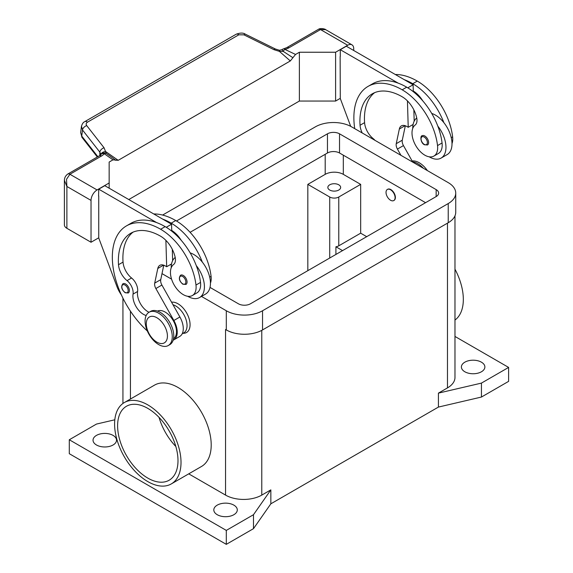 <?xml version="1.0" encoding="UTF-8"?>
<svg xmlns="http://www.w3.org/2000/svg" width="573" height="573" viewBox="0 0 573 573"><rect width="100%" height="100%" fill="white"/><g stroke="black" fill="none" stroke-linecap="round" stroke-linejoin="round"><path stroke-width="0.86" d="M176.477 220.985L327.455 133.817A8.538 4.928 180 0 1 339.531 133.817L436.153 189.606A8.538 4.928 180 0 1 438.653 193.087A8.538 4.928 180 0 1 436.153 196.575L250.458 303.783A8.538 4.928 180 0 1 238.382 303.783L210.019 287.41M425.581 202.677L339.531 152.998A8.538 4.928 0 0 0 327.455 152.998L190.086 232.309M171.356 265.084L170.446 264.561M225.655 329.554A25.62 14.791 180 0 1 225.554 329.496L226.306 329.933A25.62 14.791 0 0 0 262.541 329.933L448.229 222.725A25.62 14.791 0 0 0 455.736 212.268L455.736 193.087A25.62 14.791 180 0 1 448.229 203.551L262.541 310.759A25.62 14.791 180 0 1 226.306 310.759L201.481 296.42M162.589 215.061L315.379 126.848A25.62 14.791 180 0 1 351.607 126.848L448.229 182.629A25.62 14.791 180 0 1 455.736 193.087M171.585 279.166L162.001 273.629M464.839 371.77A11.739 6.783 180 0 1 461.394 366.978A11.739 6.783 180 0 1 468.65 360.711A11.739 6.783 180 0 1 481.442 362.186A11.739 6.783 180 0 1 484.88 366.978A11.739 6.783 180 0 1 477.631 373.238A11.739 6.783 180 0 1 464.839 371.77M96.472 444.985A11.739 6.783 180 0 1 93.034 440.193A11.739 6.783 180 0 1 100.282 433.926A11.739 6.783 180 0 1 113.082 435.401A11.739 6.783 180 0 1 116.52 440.193A11.739 6.783 180 0 1 109.271 446.453A11.739 6.783 180 0 1 96.472 444.985M217.246 514.712A11.739 6.783 180 0 1 213.808 509.92A11.739 6.783 180 0 1 221.056 503.66A11.739 6.783 180 0 1 233.856 505.128A11.739 6.783 180 0 1 237.294 509.92A11.739 6.783 180 0 1 230.045 516.187A11.739 6.783 180 0 1 217.246 514.712M329.719 190.035A6.403 3.696 180 0 1 327.842 187.421A6.403 3.696 180 0 1 331.796 184.005A6.403 3.696 180 0 1 338.779 184.807A6.403 3.696 180 0 1 340.656 187.421A6.403 3.696 180 0 1 336.702 190.838A6.403 3.696 180 0 1 329.719 190.035M114.593 424.07A46.972 27.117 60 0 1 124.32 402.568A46.972 27.117 60 0 1 160.512 415.146A46.972 27.117 60 0 1 181.018 462.418A46.972 27.117 60 0 1 171.291 483.92A46.972 27.117 60 0 1 135.092 471.335A46.972 27.117 60 0 1 114.593 424.07M124.32 402.568L154.509 385.135A46.972 27.117 60 0 1 190.709 397.719A46.972 27.117 60 0 1 211.208 444.985A46.972 27.117 60 0 1 201.481 466.486L171.291 483.92M454.976 269.181A46.972 27.117 60 0 1 463.328 299.428A46.972 27.117 60 0 1 454.976 320.035M147.805 478.104A42.703 24.653 60 0 1 119.907 440.479A42.703 24.653 60 0 1 126.454 406.264A42.703 24.653 60 0 1 147.805 408.377A42.703 24.653 60 0 1 175.696 446.009A42.703 24.653 60 0 1 169.15 480.224A42.703 24.653 60 0 1 147.805 478.104M159.022 417.352A42.703 24.653 -120 0 0 175.832 446.474M171.571 302.215A17.083 9.863 60 0 1 183.84 308.897A17.083 9.863 60 0 1 190.071 324.705A17.083 9.863 60 0 1 183.031 333.314M386.03 192.392A6.403 3.696 -120 0 0 388.823 198.838A6.403 3.696 -120 0 0 393.766 200.557A6.403 3.696 -120 0 0 395.091 197.621A6.403 3.696 -120 0 0 392.29 191.174A6.403 3.696 -120 0 0 387.355 189.462A6.403 3.696 -120 0 0 386.03 192.392M387.513 189.376A6.403 3.696 60 0 1 387.663 189.283A6.403 3.696 60 0 1 392.598 191.002A6.403 3.696 60 0 1 395.391 197.449A6.403 3.696 60 0 1 394.066 200.378A6.403 3.696 60 0 1 393.909 200.464M172.258 336.731A19.217 11.095 -120 0 0 163.871 317.392A19.217 11.095 -120 0 0 149.066 312.242A19.217 11.095 -120 0 0 145.084 321.045A19.217 11.095 -120 0 0 153.471 340.376A19.217 11.095 -120 0 0 168.283 345.526A19.217 11.095 -120 0 0 172.258 336.731M167.431 336.036A14.948 8.631 -120 0 0 156.859 317.729A14.948 8.631 -120 0 0 146.294 323.831A14.948 8.631 -120 0 0 156.859 342.131A14.948 8.631 -120 0 0 167.431 336.036M168.283 345.526L169.787 344.652A19.217 11.095 -120 0 0 173.769 335.857A19.217 11.095 -120 0 0 165.382 316.518A19.217 11.095 -120 0 0 150.577 311.375L149.066 312.242M146.179 315.515A14.948 8.631 60 0 1 133.051 294.107A10.672 6.16 -120 0 0 127.041 280.62A14.948 8.631 60 0 1 118.504 264.712A59.778 34.516 60 0 1 130.744 233.275A59.778 34.516 60 0 1 160.633 236.234A21.351 12.327 60 0 1 175.166 257.32A10.672 6.16 60 0 1 173.598 264.504A18.15 10.479 -120 0 0 170.575 274.589A18.15 10.479 -120 0 0 179.227 291.535A18.15 10.479 -120 0 0 192.356 295.532A18.15 10.479 -120 0 0 195.98 285.039A50.503 29.159 -120 0 0 160.633 229.257A68.323 39.444 -120 0 0 126.475 225.877A68.323 39.444 -120 0 0 147.34 330.993M173.504 338.793A16.015 9.247 -120 0 0 174.042 338.378A16.015 9.247 -120 0 0 172.874 320.013A16.015 9.247 -120 0 0 157.503 311.089M182.178 333.801L183.74 332.906A16.015 9.247 -120 0 0 184.606 332.276A16.015 9.247 -120 0 0 185.251 317.463A16.015 9.247 -120 0 0 173.017 304.779M192.356 295.532L196.883 292.918A18.15 10.479 -120 0 0 200.514 282.425A50.503 29.159 -120 0 0 196.267 265.578A23.486 13.559 60 0 1 204.418 286.786A23.486 13.559 60 0 1 199.554 297.537L205.592 294.049A23.486 13.559 -120 0 0 210.456 283.298A23.486 13.559 -120 0 0 202.305 262.097A50.503 29.159 -120 0 0 171.205 223.162A68.323 39.444 -120 0 0 162.696 219.122L104.78 185.681L98.735 189.169L156.658 222.603A68.323 39.444 -120 0 0 131.002 223.262L126.475 225.877M190.179 252.894A23.486 13.559 60 0 1 202.305 262.097M171.205 267.827A23.486 13.559 60 0 1 171.205 267.612A23.486 13.559 60 0 1 175.195 257.449M187.056 281.995A5.336 3.08 60 0 1 185.953 284.437L182.851 284.215C179.148 281.028 178.404 278.02 180.61 275.19A5.336 3.08 60 0 1 183.281 275.455A5.336 3.08 60 0 1 187.056 281.995M129.383 290.532A5.336 3.08 60 0 1 128.28 292.975L125.186 292.753C121.483 289.566 120.731 286.557 122.944 283.735A5.336 3.08 60 0 1 125.609 284A5.336 3.08 60 0 1 129.383 290.532M452.004 143.622A18.15 10.479 -120 0 0 452.627 136.868A50.503 29.159 -120 0 0 417.28 81.087A68.323 39.444 -120 0 0 395.313 74.504M362.229 132.979A14.948 8.631 60 0 1 360.052 125.251A59.778 34.516 60 0 1 372.292 93.814A59.778 34.516 60 0 1 402.182 96.773A21.351 12.327 60 0 1 416.714 117.866A10.672 6.16 60 0 1 415.146 125.043A18.15 10.479 -120 0 0 412.13 135.128A18.15 10.479 -120 0 0 420.775 152.074A18.15 10.479 -120 0 0 433.904 156.071L438.431 153.457A18.15 10.479 -120 0 0 442.062 142.971A50.503 29.159 -120 0 0 437.815 126.124A50.503 29.159 -120 0 0 406.715 87.189A68.323 39.444 -120 0 0 398.206 83.149L340.29 49.708L340.29 56.505M433.904 156.071A18.15 10.479 -120 0 0 437.528 145.585A50.503 29.159 -120 0 0 402.182 89.803A68.323 39.444 -120 0 0 368.024 86.416A68.323 39.444 -120 0 0 354.73 128.646M416.743 117.988A23.486 13.559 -120 0 0 412.753 128.151A23.486 13.559 -120 0 0 412.753 128.373M429.17 156.809A23.486 13.559 -120 0 0 441.103 158.084A23.486 13.559 -120 0 0 445.966 147.333A23.486 13.559 -120 0 0 437.815 126.124M431.727 113.433A23.486 13.559 60 0 1 443.853 122.636A23.486 13.559 60 0 1 452.004 143.844A23.486 13.559 60 0 1 447.141 154.595L441.103 158.084M422.158 135.737A5.336 3.08 60 0 1 424.829 136.002A5.336 3.08 60 0 1 428.604 142.534A5.336 3.08 60 0 1 427.501 144.976L424.4 144.754C420.331 142.756 420.152 135.629 422.158 135.737M64.384 180.287L66.883 186.461L66.518 179.277L69.906 174.264L101.5 156.021A12.807 7.399 0 0 0 104.229 153.693A4.269 2.7 -54.7 0 1 106.299 153.485L104.064 147.777L86.731 125.623C85.814 124.269 86.043 123.131 87.433 122.199L238.812 34.81A4.269 2.464 -120 0 0 236.556 34.079A4.269 2.464 -120 0 0 236.162 34.237A4.269 2.464 -120 0 0 236.155 34.237L84.775 121.634A4.269 2.464 60 0 1 84.783 121.634A4.269 2.464 60 0 1 85.176 121.476A4.269 2.464 60 0 1 87.433 122.199M98.735 237.802L91.035 242.25L91.035 200.407A8.538 4.928 -60 0 1 92.805 194.455A8.538 4.928 -60 0 1 97.081 189.95L109.157 182.98L109.157 162.059L112.981 159.846L118.21 160.318L105.74 151.623A4.269 3.116 -6.4 0 0 101.049 154.323M64.384 180.509L64.384 224.817A8.538 4.928 0 0 0 66.883 228.305L66.883 186.461L91.035 200.407M97.854 156.68L81.738 136.08L80.657 132.592L82.082 137.484A4.269 2.564 142 0 0 82.082 137.491A4.269 2.564 142 0 1 81.738 136.08L82.505 129.985A4.269 2.564 -38 0 1 83.909 127.378A4.269 2.564 -38 0 1 86.731 125.623M81.473 126.196L82.505 129.985L99.838 152.139A4.269 2.564 -38 0 1 101.242 149.532A4.269 2.564 -38 0 1 104.064 147.777M238.812 34.81L243.948 34.853L273.973 49.679L279.388 51.369L283.198 51.355A4.269 2.206 -64.8 0 1 284.881 49.393A12.807 7.399 0 0 0 288.914 47.817L320.508 29.574L325.665 29.66L351.958 44.837A8.538 4.928 -60 0 1 353.727 48.748L353.727 50.496M288.914 47.817A4.269 2.464 -120 0 0 286.779 47.609L318.373 29.366A4.269 2.464 -120 0 1 320.508 29.574L347.682 45.26A8.538 4.928 -60 0 1 351.958 44.837M112.981 159.846L104.229 153.693A4.269 3.209 -143.5 0 0 100.791 154.638A4.269 4.269 0 0 1 104.752 152.941A4.269 4.04 97.1 0 1 104.773 152.941A4.269 4.04 97.1 0 1 106.299 153.485L110.568 156.415M101.5 156.021A4.269 2.464 60 0 0 99.365 155.806L67.772 174.049A4.269 2.464 60 0 1 69.906 174.264L97.081 189.95M279.517 50.281L279.388 51.369L290.318 60.953L292.918 57.708L283.198 51.355L282.066 49.665L279.517 50.281L275.341 48.984A4.269 1.304 -63.7 0 1 275.377 48.999M273.973 49.679A4.269 1.304 -63.7 0 1 275.341 48.977L245.316 34.151A4.269 1.304 -63.7 0 1 245.351 34.172M99.838 155.512L99.838 152.139L100.891 154.509M347.682 45.26L335.606 52.236L299.378 52.236L295.546 54.449L284.881 49.393A4.269 1.368 76.2 0 0 283.864 48.734A4.269 4.269 0 0 0 282.066 49.665M292.918 57.708L295.546 54.449M118.21 160.318L290.318 60.953M115.896 160.383L110.03 156.035M128.782 199.54L299.378 101.049L299.378 52.236M299.378 101.049L335.606 101.049L340.29 98.348M91.035 242.25L66.883 228.305M109.157 188.209L109.157 182.98M98.735 195.966L98.735 237.974L116.921 286.529A21.351 12.327 60 0 0 121.361 294.859M98.585 196.052L98.735 189.169M374.978 140.335A10.672 6.16 -120 0 0 373.116 138.551A14.948 8.631 60 0 1 364.586 122.636A59.778 34.516 60 0 1 374.642 92.654M400.935 155.326L397.411 149.073A6.403 3.696 60 0 1 396.251 143.665L399.338 129.018A10.672 6.16 60 0 1 401.379 125.881A10.672 6.16 60 0 1 406.715 126.411L408.227 127.285L407.439 100.898M407.804 87.834L413.104 84.775L413.305 91.701M413.849 109.873L414.186 121.189M405.326 125.759L402.289 140.177A6.403 3.696 -120 0 0 403.456 145.592L412.789 162.173M340.29 49.708L346.328 46.22L413.104 84.775M340.14 56.591L340.29 98.52L350.712 126.354M408.227 127.285L413.097 124.47M398.206 83.149A68.323 39.444 -120 0 0 372.55 83.801L368.024 86.416M413.291 90.992A21.351 12.327 60 0 1 422.795 100.891M443.853 122.636A50.503 29.159 -120 0 0 412.753 83.701A68.323 39.444 -120 0 0 404.244 79.661M423.332 168.254A19.217 11.095 -120 0 0 412.603 161.83M427.394 170.604A19.217 11.095 -120 0 0 412.116 160.977M149.016 312.271A14.948 8.631 60 0 1 137.584 291.492A10.672 6.16 -120 0 0 131.568 278.005A14.948 8.631 60 0 1 123.037 262.097A59.778 34.516 60 0 1 133.094 232.115M165.891 240.359L166.671 266.739L165.167 265.865A10.672 6.16 -120 0 0 159.824 265.342A10.672 6.16 -120 0 0 157.79 268.479L154.703 283.119A6.403 3.696 -120 0 0 155.863 288.534L173.863 320.479A17.083 9.863 60 0 1 173.705 339.932A17.083 9.863 60 0 1 173.139 340.219M162.696 219.122L171.556 224.229L166.256 227.295M171.549 263.924L166.671 266.739M172.638 260.651L172.301 249.334M171.757 231.163L171.735 230.453A21.351 12.327 60 0 1 181.247 240.352M171.556 224.229L171.735 230.453M173.705 339.932L179.743 336.444A17.083 9.863 -120 0 0 179.901 316.991L161.901 285.046A6.403 3.696 60 0 1 160.741 279.638L163.778 265.213M196.267 265.578A50.503 29.159 -120 0 0 165.167 226.643A68.323 39.444 -120 0 0 156.658 222.603M199.554 297.537A23.486 13.559 60 0 1 187.622 296.262M210.456 283.083A18.15 10.479 -120 0 0 211.079 276.322A50.503 29.159 -120 0 0 175.732 220.541A68.323 39.444 -120 0 0 153.765 213.958M342.554 250.616L335.907 246.777A6.403 3.696 0 0 0 338.779 245.824L360.668 233.182L366.706 236.67M335.907 254.455L335.907 246.777M360.668 184.377L338.779 197.012A6.403 3.696 180 0 1 329.719 197.012L307.83 184.377L325.192 174.35A12.807 7.399 180 0 1 343.306 174.35L360.668 184.377L360.668 233.182M307.83 270.664L307.83 184.377M454.976 215.828L454.976 377.435A25.62 14.791 180 0 1 447.477 387.9L438.417 393.128L481.442 383.101L508.616 367.415L454.976 336.444M508.616 367.415L508.616 381.36L481.442 397.046L438.417 407.074L270.843 503.817L270.843 489.872L261.782 495.101A25.62 14.791 180 0 1 225.554 495.101L188.732 473.85M270.843 489.872L253.481 514.712L226.306 530.405L69.297 439.756L96.472 424.07L114.808 419.794M481.442 397.046L481.442 383.101M438.417 407.074L438.417 393.128M270.843 503.817L253.481 528.664L253.481 514.712M253.481 528.664L226.306 544.35L226.306 530.405M226.306 544.35L69.297 453.701L69.297 439.756M335.606 101.049L335.606 52.236M436.153 189.606L436.153 196.575M339.531 133.817L339.531 152.998M327.455 133.817L327.455 152.998M448.229 203.551L448.229 222.725M226.306 310.759L226.306 329.933M262.541 310.759L262.541 329.933M185.845 281.995A4.484 2.586 -120 0 0 182.68 276.501A4.484 2.586 -120 0 0 179.507 278.335A4.484 2.586 -120 0 0 182.68 283.821A4.484 2.586 -120 0 0 185.845 281.995M128.18 290.532A4.484 2.586 -120 0 0 125.007 285.046A4.484 2.586 -120 0 0 121.834 286.872A4.484 2.586 -120 0 0 125.007 292.366A4.484 2.586 -120 0 0 128.18 290.532M452.627 136.868L451.245 137.67M442.062 142.971L437.528 145.585M424.228 137.047A4.484 2.586 -120 0 0 421.055 138.874A4.484 2.586 -120 0 0 424.228 144.367A4.484 2.586 -120 0 0 427.394 142.534A4.484 2.586 -120 0 0 424.228 137.047M286.779 47.609L283.864 48.734M243.948 34.853A4.269 1.304 -63.7 0 1 245.316 34.151C243.224 32.718 240.173 32.74 236.162 34.237M399.338 129.018L405.111 125.688M396.251 143.665L402.289 140.177M397.411 149.073L403.456 145.592M373.116 138.551L372.5 138.91M364.586 122.636L360.052 125.251M406.715 87.189L402.182 89.803M417.28 81.087L412.753 83.701M163.563 265.141L157.79 268.479M160.741 279.638L154.703 283.119M161.901 285.046L155.863 288.534M179.901 316.991L173.863 320.479M209.697 277.124L211.079 276.322M171.205 223.162L175.732 220.541M133.051 294.107L137.584 291.492M127.041 280.62L131.568 278.005M118.504 264.712L123.037 262.097M195.98 285.039L200.514 282.425M160.633 229.257L165.167 226.643M338.779 197.012L338.779 245.824M329.719 197.012L329.719 258.022M343.306 155.176L343.306 174.35M325.192 154.302L325.192 174.35M447.477 387.9L447.477 223.162M261.782 495.101L261.782 330.349M225.554 495.101L225.554 329.496M130.443 399.03L130.443 311.16M80.657 132.599L81.423 126.497C82.147 123.861 83.271 122.235 84.79 121.634M97.331 156.981L82.075 137.484M318.373 29.366C320.687 27.611 325.944 29.287 325.679 29.674M99.365 155.806L100.791 154.638M64.384 180.538C64.412 177.831 65.537 175.667 67.772 174.049M122.937 403.464L122.937 298.168"/></g></svg>
